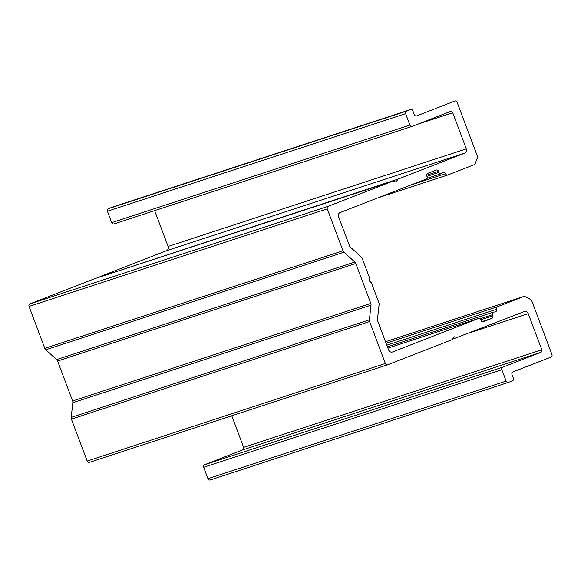 <?xml version="1.0" encoding="UTF-8"?>
<svg xmlns="http://www.w3.org/2000/svg" width="581" height="581" viewBox="0 0 581 581"><rect width="100%" height="100%" fill="white"/><g stroke="black" fill="none" stroke-linecap="round" stroke-linejoin="round"><path stroke-width="0.87" d="M478.526 318.49A2.033 1.801 71.9 0 0 478.446 318.519L387.926 348.135L478.526 318.49A2.033 1.801 71.9 0 1 480.836 319.768L481.075 320.4A2.033 1.801 71.9 0 0 483.465 321.649L491.86 318.381A2.033 1.801 71.9 0 0 492.826 315.824L492.412 314.728A2.033 1.801 -108.1 0 1 493.835 312.07L495.048 311.975A2.033 1.801 -108.1 0 0 496.472 309.317A2.033 1.801 71.9 0 1 497.43 306.761L523.728 296.528A2.033 1.801 71.9 0 1 525.122 296.622L530.707 299.527A2.033 1.801 71.9 0 1 531.702 300.682L551.95 354.548A2.033 1.801 -108.1 0 1 550.984 357.104L512.943 371.92A2.033 1.801 71.9 0 0 511.984 374.476L513.415 378.275A2.033 1.801 71.9 0 1 512.449 380.831L508.535 382.356A2.033 1.801 -108.1 0 1 506.138 381.107L501.853 369.705A2.033 1.801 71.9 0 1 502.812 367.148L540.853 352.333A2.033 1.801 71.9 0 0 541.819 349.777L528.238 313.653A3.384 2.999 71.9 0 0 524.389 311.525A3.384 2.999 71.9 0 0 524.251 311.576L452.417 339.224M454.836 101.043L454.749 101.072A2.033 1.801 -108.1 0 1 457.145 102.321L477.393 156.187A2.033 1.801 -108.1 0 1 477.408 157.727L475.156 163.689A2.033 1.801 -108.1 0 1 474.176 164.706L447.886 174.946A2.033 1.801 -108.1 0 1 445.496 173.697A2.033 1.801 71.9 0 0 442.693 172.68L441.727 173.436A2.033 1.801 71.9 0 1 438.924 172.426L438.51 171.33A2.033 1.801 -108.1 0 0 436.12 170.08L427.725 173.349A2.033 1.801 -108.1 0 0 426.766 175.905L426.999 176.537A2.033 1.801 -108.1 0 1 426.04 179.093L340.168 212.537A3.384 2.999 71.9 0 0 338.563 216.793L349.442 245.734A3.384 2.999 71.9 0 0 350.408 247.172L361.259 256.991A3.384 2.999 -108.1 0 1 362.232 258.429L369.734 278.393L369.436 281.051L371.397 282.831L378.906 302.795A3.384 2.999 71.9 0 1 379.124 304.524L377.483 319.201A3.384 2.999 -108.1 0 0 377.708 320.937L388.587 349.878A3.384 2.999 -108.1 0 0 392.436 352.006A3.384 2.999 -108.1 0 0 392.574 351.955L478.446 318.519M508.368 382.414L210.344 479.928A2.033 1.801 -108.1 0 1 207.947 478.679L203.662 467.269L501.853 369.705M231.761 415.778L243.628 447.348A2.033 1.801 71.9 0 1 242.662 449.905L204.628 464.713A2.033 1.801 71.9 0 0 203.662 467.269M387.585 364.788L89.568 462.302A2.033 1.801 -108.1 0 1 89.481 462.331L387.672 364.759A2.033 1.801 -108.1 0 0 387.752 364.73L452.091 339.682L454.197 336.762L457.683 337.503M387.672 364.759A2.033 1.801 -108.1 0 1 385.363 363.481L369.603 321.562A3.384 2.999 71.9 0 1 369.385 319.826L371.019 305.148A3.384 2.999 -108.1 0 0 370.801 303.42L355.79 263.469A3.384 2.999 -108.1 0 0 354.817 262.031L343.967 252.212A3.384 2.999 71.9 0 1 343.001 250.774L327.241 208.848A2.033 1.801 71.9 0 1 328.207 206.299L392.538 181.243L396.024 181.984L398.13 179.064L464.698 153.137A3.384 2.999 -108.1 0 0 466.311 148.881L452.73 112.758A2.033 1.801 -108.1 0 0 450.333 111.508L412.299 126.324A2.033 1.801 -108.1 0 1 409.903 125.075L405.618 113.673A2.033 1.801 71.9 0 1 406.577 111.116L410.498 109.591A2.033 1.801 -108.1 0 1 412.888 110.84L414.318 114.639A2.033 1.801 -108.1 0 0 416.708 115.888L454.749 101.072M89.481 462.331A2.033 1.801 -108.1 0 1 87.172 461.053L385.363 363.481M392.538 181.243L94.347 278.815L30.016 303.863A2.033 1.801 71.9 0 0 29.05 306.419L44.81 348.346A3.384 2.999 71.9 0 0 45.776 349.784L56.626 359.603A3.384 2.999 -108.1 0 1 57.599 361.041L72.61 400.984A3.384 2.999 -108.1 0 1 72.836 402.713L71.194 417.398A3.384 2.999 71.9 0 0 71.412 419.126L87.172 461.053M99.612 277.086L398.13 179.064M99.939 276.636L166.515 250.709L464.698 153.137M154.655 210.627L168.12 246.453A3.384 2.999 -108.1 0 1 166.515 250.709M412.132 126.382L114.108 223.896A2.033 1.801 -108.1 0 1 111.712 222.646L409.903 125.075M112.474 207.105A2.033 1.801 -108.1 0 0 112.307 207.156L108.393 208.681A2.033 1.801 71.9 0 0 107.427 211.237L111.712 222.646M207.947 478.679L506.138 381.107M204.628 464.713L502.812 367.148M242.662 449.905L540.853 352.333M243.628 447.348L541.819 349.777M469.862 332.76L528.238 313.653M71.412 419.126L369.603 321.562M71.194 417.398L369.385 319.826M72.836 402.713L371.019 305.148M72.61 400.984L370.801 303.42M57.599 361.041L355.79 263.469M56.626 359.603L354.817 262.031M45.776 349.784L343.967 252.212M44.81 348.346L343.001 250.774M29.05 306.419L327.241 208.848M30.016 303.863L328.207 206.299M168.12 246.453L466.311 148.881M417.703 124.218L452.73 112.758M107.427 211.237L405.618 113.673M108.393 208.681L406.577 111.116M112.307 207.156L410.498 109.591M377.832 197.867L447.719 174.997M410.462 185.157L445.496 173.697M426.933 176.348L438.924 172.426M426.621 175.222L438.51 171.33M482.107 321.569L491.86 318.381M480.828 319.746L492.826 315.824M480.088 318.766L492.412 314.728M386.823 345.194L496.472 309.317M386.075 343.197L497.43 306.761M523.808 296.492L385.53 341.744L523.728 296.528M387.44 346.835L493.458 312.142M210.257 479.957L508.448 382.385M114.021 223.925L412.212 126.353M112.387 207.126L410.578 109.562M377.788 197.881L447.806 174.975M426.853 178.411L441.233 173.704"/></g></svg>
